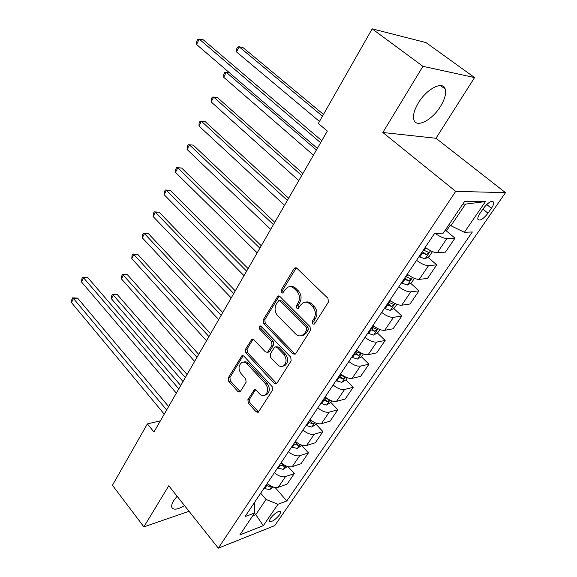 <?xml version="1.0" encoding="UTF-8"?>
<svg xmlns="http://www.w3.org/2000/svg" width="577" height="577" viewBox="0 0 577 577"><rect width="100%" height="100%" fill="white"/><g stroke="black" fill="none" stroke-linecap="round" stroke-linejoin="round"><path stroke-width="0.87" d="M312.597 323.899L314.112 324.231L314.696 323.697L328.407 302.074L327.945 298.302L296.917 268.305L294.948 267.872L293.996 268.723L281.057 290.202L281.367 292.748L282.737 293.058L285.024 289.741L287.901 287.122C290.144 286.25 292.265 286.726 294.248 288.558L296.766 291.032C299.788 294.645 300.264 298.569 298.186 302.802L296.484 305.565L296.794 308.132L298.23 308.457L300.545 305.146L303.351 302.608C305.695 301.656 307.916 302.146 310.008 304.072L312.59 306.603C315.684 310.303 316.167 314.27 314.032 318.526L312.28 321.295L312.597 323.899M177.074 496.213L173.677 500.706C171.982 503.512 171.355 505.704 171.802 507.291C173.316 510.248 177.557 509.686 184.525 505.603M440.482 106.406C444.809 99.28 446.389 93.496 445.206 89.06C443.021 80.513 426.764 88.707 418.404 102.872C414.221 109.955 412.721 115.602 413.904 119.836C416.277 128.397 432.173 120.182 440.482 106.406M279.694 514.698L280.811 511.785C278.641 510.602 275.171 512.773 270.411 518.305L269.308 521.182C271.5 522.351 274.962 520.194 279.694 514.698M247.901 399.609L248.319 403.121L256.145 411.827L258.2 412.367L272.546 390.16L272.12 386.576L243.883 356.117L241.979 355.62L228.283 377.827L228.687 381.282L237.854 391.48L239.801 392.007L240.479 391.365L246.105 382.212L245.694 378.707L241.063 373.636C238.113 369.056 238.388 365.335 241.9 362.464C243.696 361.721 245.413 362.168 247.043 363.813L265.571 383.871C268.601 388.444 268.37 392.194 264.893 395.122C262.975 395.966 261.143 395.497 259.398 393.716L256.303 390.326L254.291 389.807L247.901 399.609L249.531 399.226L249.949 402.732L258.647 412.028M168.772 485.762L143.875 526.851L112.443 485.264L147.366 423.9L153.958 432.007L327.339 131.058L318.316 123.478L372.165 28.85L422.934 66.341L382.839 132.501L455.7 191.362L218.308 548.15L168.772 485.762M292.864 353.766L294.991 354.264L295.763 353.557L310.476 330.354L310.022 326.64L279.903 296.47L277.955 296.015L263.177 319.889L263.61 323.459L292.864 353.766L294.479 353.463L295.352 354.033M291.169 360.798L276.974 383.178L276.275 383.828L274.183 383.316L245.845 352.872L245.427 349.359L251.897 339.182L253.822 339.665L265.319 351.819L267.324 352.309L268.081 351.609L272.019 345.226L271.587 341.634L259.484 329.005L259.751 325.991L261.1 326.322L290.729 357.149L291.169 360.798M483.476 208.283L480.028 213.295C478.333 215.841 477.597 217.803 477.835 219.195C479.696 221.294 483.086 219.303 487.998 213.216L491.424 208.268C493.155 205.693 493.912 203.688 493.681 202.253C491.835 200.125 488.43 202.138 483.476 208.283M455.7 191.362L505.51 192.66L274.731 525.618L218.308 548.15M485.445 201.604L464.406 232.3L450.918 225.751L465.538 204.107L485.445 201.604L464.629 201.395L443.215 233.173L434.481 233.526L245.059 516.588L254.616 513.011L254.789 503.541L254.233 502.884M275.099 487.471L286.783 500.98L472.339 231.976L464.406 232.3M286.783 500.98L277.97 504.276L263.314 525.661L239.873 534.886L254.616 513.011M382.839 132.501L435.96 138.278L474.575 77.57L422.934 66.341M474.575 77.57L426.006 42.597L372.165 28.85M143.875 526.851L189.047 511.294M435.96 138.278L505.51 192.66M160.384 420.857L147.366 423.9M465.538 204.107L462.812 204.092M450.918 225.751L449.187 224.309M254.515 513.162L255.77 514.662L266.04 499.466L260.71 493.205M252.733 515.809L255.77 514.662L263.314 525.661M445.797 230.432L454.972 238.15L446.915 238.546C443.864 238.445 439.999 236.765 435.325 233.497M425.227 247.36C430.002 250.865 434.034 252.654 437.301 252.726L445.422 252.142L454.972 238.15M427.925 257.212L436.739 264.872L428.567 265.608C425.278 265.593 421.268 263.833 416.544 260.335M407.275 274.183C411.949 277.674 415.938 279.405 419.241 279.362L427.47 278.453L436.739 264.872M410.572 283.192L419.039 290.808L410.766 291.861C407.449 291.962 403.482 290.26 398.858 286.769M389.864 300.199C394.437 303.69 398.39 305.363 401.715 305.204L410.038 303.992L419.039 290.808M387.946 303.076L389.15 304.194M393.702 308.421L401.852 315.987L393.485 317.343C390.153 317.545 386.215 315.9 381.693 312.417M372.966 325.457C377.445 328.94 381.354 330.549 384.7 330.296L393.117 328.789L401.852 315.987M371.617 327.476L373.196 328.984M377.308 332.922L385.162 340.444L376.716 342.082C373.355 342.385 369.46 340.798 365.032 337.314M356.557 349.979C360.935 353.456 364.815 355.014 368.184 354.66L376.673 352.886L385.162 340.444M356.377 351.811L357.473 352.886M361.368 356.737L368.948 364.202L360.423 366.106C357.04 366.503 353.182 364.967 348.847 361.498M340.61 373.802C344.909 377.264 348.746 378.779 352.136 378.332L360.697 376.298L368.948 364.202M345.868 379.882L353.182 387.304L344.592 389.453C341.195 389.944 337.372 388.458 333.124 384.996M325.118 396.954C329.323 400.409 333.131 401.873 336.535 401.34L345.161 399.06L353.182 387.304M330.736 402.349L337.855 409.771L329.2 412.151C325.789 412.728 322.002 411.286 317.833 407.838M310.058 419.465C314.176 422.912 317.949 424.326 321.36 423.713L330.051 421.203L337.855 409.771M316.001 424.189L322.94 431.618L314.227 434.229C310.808 434.885 307.058 433.486 302.975 430.045M295.402 441.355C299.449 444.788 303.185 446.165 306.611 445.473L315.345 442.754L322.94 431.618M301.656 445.444L308.428 452.887L299.665 455.707C296.239 456.436 292.517 455.08 288.514 451.654M281.15 462.66C285.117 466.079 288.817 467.406 292.25 466.649L301.035 463.72L308.428 452.887M288.096 466.605L294.299 473.594L285.492 476.609C282.059 477.403 278.374 476.097 274.443 472.678M267.274 483.396C271.161 486.8 274.832 488.092 278.273 487.255L287.094 484.146L294.299 473.594M266.04 499.466L277.97 504.276M314.198 323.654L313.881 321.057L315.626 318.295C317.761 314.047 317.285 310.08 314.184 306.401L312.59 306.603M305.731 302.124C307.844 301.598 309.806 302.175 311.609 303.863L314.184 306.401M290.289 286.697C292.301 286.221 294.155 286.791 295.864 288.392L298.374 290.858C301.403 294.465 301.872 298.381 299.795 302.608L298.093 305.356L298.403 307.923M296.297 267.887L282.687 290.036L282.99 292.568M279.254 296.023L264.814 319.658L265.24 323.221L294.479 353.463M306.697 330.138L306.38 327.541L280.025 301.05L278.648 300.732L276.311 304.151C274.313 308.277 274.775 312.135 277.696 315.713L295.511 333.859C297.631 335.872 299.889 336.384 302.283 335.381L304.88 333.016L306.697 330.138L308.298 329.878L307.988 327.296L306.38 327.541M279.304 300.653L281.648 300.862L307.988 327.296M301.67 335.626L303.891 335.114L306.481 332.749L304.88 333.016M308.298 329.878L306.481 332.749M253.137 339.175L247.064 349.078L247.483 352.583L276.679 383.546M267.714 352.057L268.947 352.02L269.711 351.314L273.642 344.952L273.209 341.36L261.121 328.76L259.484 329.005M260.905 326.149L261.121 328.76M277.487 364.671C279.246 366.409 281.107 366.857 283.069 366.013C286.762 362.976 287.029 359.132 283.884 354.473L277.075 347.368L275.041 346.878L274.27 347.592L270.325 353.968L270.75 357.56L277.487 364.671M282.845 366.121L284.685 365.688C288.37 362.659 288.644 358.815 285.5 354.17L283.884 354.473M275.856 346.734L278.698 347.08L285.5 354.17M255.488 389.756L249.531 399.226M264.807 395.166L266.516 394.747C269.993 391.819 270.224 388.076 267.201 383.51L265.571 383.871M243.667 362.104C245.427 361.433 247.1 361.902 248.68 363.503L267.201 383.51M243.198 355.62L229.927 377.495L230.331 380.943L240.256 391.668M444.629 231.074L447.341 229.581L450.284 225.218M323.473 114.412L242.917 47.516L239.123 46.78L236.52 51.93L319.463 121.466M322.478 116.165L239.123 46.78L237.623 46.997L236.584 49.052L236.52 51.93M321.778 140.709L203.356 39.878L199.195 39.077L320.61 142.735M196.569 44.487L196.728 41.486L197.774 39.33L199.195 39.077L196.569 44.487L317.357 148.39M432.469 251.615L429.165 256.513L425.011 258.849L419.003 256.657M421.722 252.596L426.475 254.673L428.682 252.437L423.446 250.014M426.475 254.673L422.386 251.608M316.427 150.006L226.22 72.248L223.681 77.26L313.448 155.17M229.437 72.76L224.785 72.363L223.775 74.368L223.681 77.26M414.409 278.374L411.531 282.643L407.384 285.016L401.419 282.939M302.882 173.504L217.457 97.549L213.649 97.059L211.175 101.949L298.807 180.587M404.051 278.994L408.768 280.999L410.932 278.842L405.725 276.498M408.768 280.999L404.765 277.941M301.699 175.559L213.649 97.059L212.278 97.087L211.29 99.042L211.175 101.949M396.889 304.339L394.408 308.01L390.276 310.426L384.347 308.45M288.637 198.236L205.203 121.624L201.387 121.249L198.978 126.017L284.555 205.318M386.907 304.62L391.574 306.56L393.709 304.468L388.53 302.197M391.574 306.56L387.657 303.495M287.375 200.428L201.387 121.249L200.075 121.192L199.115 123.096L198.978 126.017M379.882 329.539L377.784 332.64L373.665 335.093L367.765 333.225M274.767 222.311L193.259 145.108L189.436 144.834L187.078 149.486L270.685 229.394M370.254 329.503L374.884 331.371L376.976 329.344L371.833 327.145M374.884 331.371L371.047 328.313M273.426 224.633L189.436 144.834L188.181 144.697L193.259 145.108M187.078 149.486L187.244 146.558L188.181 144.697M363.366 354.004L361.628 356.579L357.524 359.067L351.667 357.286M261.258 245.759L181.604 168.015L177.774 167.849L175.48 172.379L257.176 252.841M354.083 353.672L358.663 355.482L360.733 353.506L355.612 351.379M358.663 355.482L354.913 352.424M259.852 248.204L177.774 167.849L176.576 167.633L181.604 168.015M175.48 172.379L175.66 169.443L176.576 167.633M347.325 377.776L345.926 379.846L341.836 382.363L336.016 380.669M248.096 268.608L170.222 190.367L166.4 190.295L164.156 194.723L244.021 275.683M338.367 377.156L342.904 378.909L344.938 376.99L339.853 374.935M342.904 378.909L339.233 375.858M246.624 271.161L166.4 190.295L165.253 190.006L170.222 190.367M164.156 194.723L164.358 191.773L165.253 190.006M331.732 400.878L330.657 402.465L326.582 405.011L320.798 403.41M235.272 290.873L159.122 212.192L155.292 212.213L153.107 216.534L231.197 297.934M328.652 399.479L324.534 397.827M323.084 399.991L327.585 401.686L329.611 399.991M327.585 401.686L323.985 398.642M233.735 293.527L155.292 212.213L154.196 211.853L159.122 212.192M153.107 216.534L153.323 213.577L154.196 211.853M316.578 423.338L315.807 424.477L311.739 427.045L306.005 425.523M222.765 312.575L148.282 233.497L144.452 233.606L142.317 237.825L218.697 319.629M312.734 421.498L309.633 420.092M308.226 422.198L312.684 423.835L314.573 422.523M312.684 423.835L310.397 421.376L309.157 420.806M221.179 315.338L144.452 233.606L143.406 233.18L148.282 233.497M142.317 237.825L142.555 234.861L143.406 233.18M301.829 445.177L297.306 448.488L291.601 447.038M210.569 333.737L137.694 254.306L133.864 254.5L131.78 258.619L206.516 340.783M297.148 442.783L295.135 441.758M293.765 443.807L298.186 445.386L299.86 444.391M298.186 445.386L295.951 442.927L294.732 442.364M208.924 336.593L133.864 254.5L132.869 254.01L137.694 254.306M131.78 258.619L132.032 255.654L132.869 254.01M287.49 466.432L283.249 469.353L277.587 467.983M198.676 354.386L127.344 274.638L123.521 274.904L121.487 278.929L194.629 361.418M281.908 463.338L281.028 462.841M279.694 464.838L284.072 466.367L285.5 465.653M284.072 466.367L281.893 463.908L280.682 463.353M196.981 357.329L122.569 274.356L127.344 274.638M121.487 278.929L121.754 275.965L122.569 274.356M180.731 385.544L87.675 277.458L83.528 277.753L178.805 388.876M81.494 281.944L81.855 278.842L82.662 277.169L83.528 277.753L81.494 281.944L176.346 393.146M82.662 277.169L87.675 277.458M273.476 487.111L269.56 489.678L263.941 488.373M187.071 374.531L117.239 294.501L113.417 294.847L111.426 298.785L183.024 381.548M265.99 485.307L270.332 486.793L271.478 486.324M270.332 486.793L268.204 484.327L267.007 483.793M185.325 377.56L112.508 294.241L117.239 294.501M111.426 298.785L111.707 295.813L112.508 294.241M168.621 406.561L77.621 298.114L73.474 298.497L166.645 409.987M71.49 302.586L71.865 299.485L72.659 297.847L73.474 298.497L71.49 302.586L164.25 414.142M72.659 297.847L77.621 298.114M437.301 252.726L446.915 238.546M419.241 279.362L428.567 265.608M401.715 305.204L410.766 291.861M384.7 330.296L393.485 317.343M368.184 354.66L376.716 342.082M352.136 378.332L360.423 366.106M336.535 401.34L344.592 389.453M321.36 423.713L329.2 412.151M306.611 445.473L314.227 434.229M292.25 466.649L299.665 455.707M278.273 487.255L285.492 476.609M486.699 204.496L491.424 208.268M482.906 209.119L487.998 213.216M315.626 318.295L314.032 318.526M311.609 303.863L310.008 304.072M298.093 305.356L296.484 305.565M299.795 302.608L298.186 302.802M298.374 290.858L296.766 291.032M295.864 288.392L294.248 288.558M282.687 290.036L281.057 290.202M295.619 268.601L293.996 268.723M313.881 321.057L312.28 321.295M265.24 323.221L263.61 323.459M264.814 319.658L263.177 319.889M278.698 296.636L277.075 296.816M281.648 300.862L280.025 301.05M275.799 382.955L274.183 383.316M247.483 352.583L245.845 352.872M247.064 349.078L245.427 349.359M252.762 339.637L251.125 339.903M269.711 351.314L268.081 351.609M273.642 344.952L272.019 345.226M273.209 341.36L271.587 341.634M278.698 347.08L277.075 347.368M255.236 390.081L253.606 390.449M248.68 363.503L247.043 363.813M239.498 391.119L237.854 391.48M230.331 380.943L228.687 381.282M229.927 377.495L228.283 377.827M242.881 356.016L241.236 356.312M257.768 411.423L256.145 411.827M249.949 402.732L248.319 403.121M425.119 258.792L430.543 250.728M424.203 250.447L425.92 247.886M419.76 257.09L422.479 253.022M407.492 284.959L412.505 277.515M406.475 276.917L407.961 274.702M402.162 283.365L404.802 279.419M390.384 310.368L395 303.509M389.266 302.615L390.528 300.725M385.075 308.868L387.643 305.038M373.766 335.035L378.014 328.731M372.562 327.556L373.615 325.976M368.494 333.629L370.982 329.914M357.625 359.002L361.519 353.225M356.334 351.79L357.192 350.499M352.381 357.69L354.797 354.076M341.937 382.299L345.493 377.019M340.56 375.331L341.238 374.322M336.716 381.065L339.067 377.56M326.683 404.953L329.921 400.142M325.226 398.224L325.731 397.474M321.49 403.799L323.784 400.388M311.847 426.98L314.782 422.624M310.318 420.482L310.657 419.984M306.683 425.905L308.911 422.588M297.407 448.423L300.054 444.485M292.279 447.42L294.443 444.189M283.35 469.289L285.73 465.762M278.251 468.358L280.357 465.213M269.668 489.613L271.781 486.469M264.598 488.748L266.653 485.683M440.503 85.576L445.206 89.06M280.35 511.244L280.811 511.785M492.369 201.214L493.681 202.253M296.015 267.786L294.948 267.872M278.9 295.914L277.955 296.015M303.891 335.114L302.283 335.381M252.683 339.052L251.897 339.182M268.947 352.02L267.324 352.309M260.328 325.911L259.751 325.991M284.685 365.688L283.069 366.013M254.962 389.655L254.291 389.807M266.516 394.747L264.893 395.122M242.701 355.49L241.979 355.62"/></g></svg>
